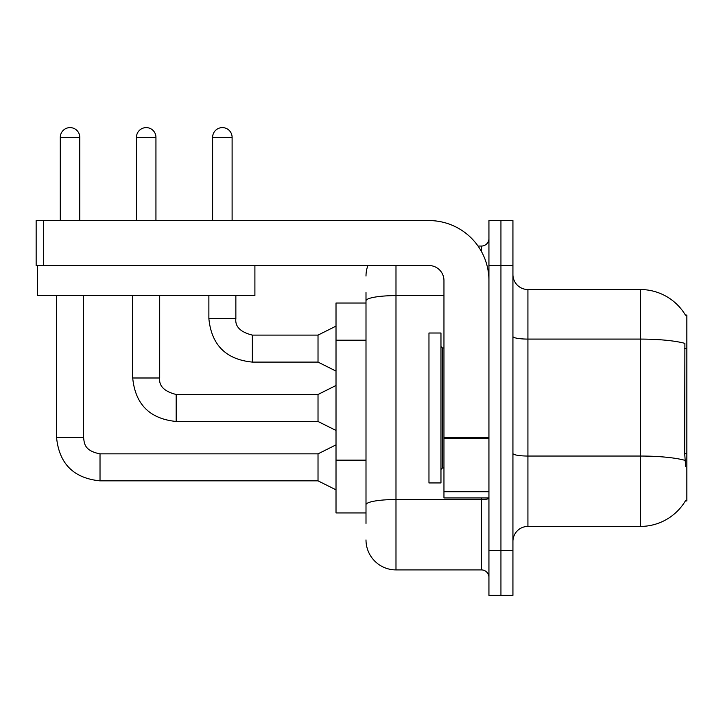 <?xml version="1.0" encoding="UTF-8"?>
<svg xmlns="http://www.w3.org/2000/svg" width="723" height="723" viewBox="0 0 723 723"><rect width="100%" height="100%" fill="white"/><g stroke="black" fill="none" stroke-linecap="round" stroke-linejoin="round"><path stroke-width="1.08" d="M685.485 315.21A52.472 52.472 0 0 0 640.37 289.534A52.472 52.472 0 0 1 685.485 315.21L686.85 315.02L686.85 500.94L685.377 500.94L685.639 500.488A52.472 52.472 0 0 1 640.37 526.425L527.926 526.425A14.993 14.993 0 0 0 512.932 541.419M366.001 303.027L336.014 303.027L336.014 512.932L366.001 512.932M500.94 550.411L500.94 595.39L512.932 595.39L512.932 550.411L500.94 550.411L500.94 595.39L488.938 595.39L488.938 550.411L500.94 550.411L500.94 265.54L500.94 550.411M488.938 550.411L488.938 220.569L500.94 220.569L500.94 265.54L500.94 220.569L512.932 220.569L512.932 550.411M685.639 466.452L684.681 453.42L684.889 343.38A52.472 9.11 180 0 0 640.37 339.087L640.37 289.534L527.926 289.534A14.993 14.993 0 0 1 512.932 274.541A14.993 14.993 0 0 0 527.926 289.534L527.926 526.425M366.001 523.425L366.001 292.535M395.987 265.54L395.987 569.905L481.446 569.905L481.446 497.939M478.039 246.055L481.446 246.055A7.492 7.492 0 0 0 488.938 238.554M488.938 577.397A7.492 7.492 0 0 0 481.446 569.905M366.001 276.041A29.986 29.986 0 0 1 367.899 265.54M395.987 569.905A29.986 29.986 0 0 1 366.001 539.918M60.289 220.569L60.289 137.352A9.742 9.742 0 0 1 70.032 127.609A9.742 9.742 0 0 1 79.783 137.352L79.783 220.569M336.014 489.842L318.021 480.849L318.021 453.854L336.014 444.862M56.539 295.526L56.539 437.361L83.525 437.361L83.525 295.526M136.457 220.569L136.457 137.352A9.742 9.742 0 0 1 146.2 127.609A9.742 9.742 0 0 1 155.942 137.352L155.942 220.569M336.014 430.465L318.021 421.473L318.021 394.487L336.014 385.486M132.707 295.526L132.707 377.993L159.693 377.993L159.693 295.526M212.616 220.569L212.616 137.352A9.742 9.742 0 0 1 222.368 127.609A9.742 9.742 0 0 1 232.11 137.352L232.11 220.569M336.014 371.098L318.021 362.096L318.021 335.111L336.014 326.118M208.875 295.526L208.875 318.617L235.861 318.617L235.861 295.526M428.965 407.98L428.965 482.946L440.967 482.946L440.967 333.014L428.965 333.014L428.965 407.98M488.938 497.939L443.958 497.939L443.958 437.307L488.938 437.307M488.938 280.533A59.973 59.973 0 0 0 428.965 220.569L43.642 220.569L43.642 265.54L428.965 265.54A14.993 14.993 0 0 1 443.958 280.533L443.958 437.307M37.497 265.54L37.497 295.526L254.903 295.526L254.903 265.54L36.15 265.54L36.15 220.569L43.642 220.569M686.85 453.42L684.681 453.42M686.85 348.477L684.681 348.477M366.001 340.199L336.014 340.199M366.001 460.144L336.014 460.144M640.37 526.425L640.37 339.087L527.926 339.087A14.993 2.603 0 0 1 512.932 336.484M685.052 460.37A52.472 9.11 180 0 0 640.37 456.041L527.926 456.041A14.993 2.603 -0 0 1 512.932 453.438M512.932 265.54L488.938 265.54M488.938 498.219A7.492 1.301 0 0 1 481.446 499.521L395.987 499.521A29.986 5.206 180 0 0 366.001 504.726M366.001 300.822A29.986 5.206 180 0 1 395.987 295.608L443.958 295.608M481.446 251.505L481.446 246.055M318.021 480.849L100.018 480.849L100.018 453.881C83.479 450.565 84.437 442.603 83.525 437.361M60.289 137.352L79.783 137.352M318.021 421.473L176.186 421.473L176.186 394.514M136.457 137.352L155.942 137.352M318.021 362.096L252.354 362.096L252.354 335.138M212.616 137.352L232.11 137.352M440.967 346.507L442.467 348.007L442.467 467.953L443.958 467.953M488.938 438.608L443.958 438.608M443.958 491.739L488.938 491.739M318.021 453.854L100.018 453.854M56.539 437.361C59.15 463.741 73.638 478.237 100.018 480.849C73.638 478.237 59.15 463.741 56.539 437.361C59.15 463.741 73.638 478.237 100.018 480.849C73.638 478.237 59.15 463.741 56.539 437.361C59.15 463.741 73.638 478.237 100.018 480.849C73.638 478.237 59.15 463.741 56.539 437.361C59.15 463.741 73.638 478.237 100.018 480.849C73.638 478.237 59.15 463.741 56.539 437.361C59.15 463.741 73.638 478.237 100.018 480.849C73.638 478.237 59.15 463.741 56.539 437.361C59.15 463.741 73.638 478.237 100.018 480.849C73.638 478.237 59.15 463.741 56.539 437.361C59.15 463.741 73.638 478.237 100.018 480.849C73.638 478.237 59.15 463.741 56.539 437.361C59.15 463.741 73.638 478.237 100.018 480.849M132.707 377.993C135.309 404.374 149.806 418.861 176.186 421.473C149.806 418.861 135.309 404.374 132.707 377.993C135.309 404.374 149.806 418.861 176.186 421.473C149.806 418.861 135.309 404.374 132.707 377.993C135.309 404.374 149.806 418.861 176.186 421.473C149.806 418.861 135.309 404.374 132.707 377.993C135.309 404.374 149.806 418.861 176.186 421.473C149.806 418.861 135.309 404.374 132.707 377.993C135.309 404.374 149.806 418.861 176.186 421.473C149.806 418.861 135.309 404.374 132.707 377.993C135.309 404.374 149.806 418.861 176.186 421.473C149.806 418.861 135.309 404.374 132.707 377.993C135.309 404.374 149.806 418.861 176.186 421.473C149.806 418.861 135.309 404.374 132.707 377.993C135.309 404.374 149.806 418.861 176.186 421.473M318.021 394.487L176.186 394.487C164.284 391.486 158.789 385.992 159.693 377.993C158.789 385.992 164.284 391.486 176.186 394.487C164.284 391.486 158.789 385.992 159.693 377.993C158.789 385.992 164.284 391.486 176.186 394.487C164.284 391.486 158.789 385.992 159.693 377.993C158.789 385.992 164.284 391.486 176.186 394.487C164.284 391.486 158.789 385.992 159.693 377.993C158.789 385.992 164.284 391.486 176.186 394.487C164.284 391.486 158.789 385.992 159.693 377.993C158.789 385.992 164.284 391.486 176.186 394.487C164.284 391.486 158.789 385.992 159.693 377.993C158.789 385.992 164.284 391.486 176.186 394.487C164.284 391.486 158.789 385.992 159.693 377.993C158.789 385.992 164.284 391.486 176.186 394.487C164.284 391.486 158.789 385.992 159.693 377.993M208.875 318.617C211.478 344.998 225.974 359.494 252.354 362.096C225.974 359.494 211.478 344.998 208.875 318.617C211.478 344.998 225.974 359.494 252.354 362.096C225.974 359.494 211.478 344.998 208.875 318.617C211.478 344.998 225.974 359.494 252.354 362.096C225.974 359.494 211.478 344.998 208.875 318.617C211.478 344.998 225.974 359.494 252.354 362.096C225.974 359.494 211.478 344.998 208.875 318.617C211.478 344.998 225.974 359.494 252.354 362.096C225.974 359.494 211.478 344.998 208.875 318.617C211.478 344.998 225.974 359.494 252.354 362.096C225.974 359.494 211.478 344.998 208.875 318.617C211.478 344.998 225.974 359.494 252.354 362.096C225.974 359.494 211.478 344.998 208.875 318.617M318.021 335.111L252.354 335.111C240.452 332.119 234.948 326.615 235.861 318.617C234.948 326.615 240.452 332.119 252.354 335.111C240.452 332.119 234.948 326.615 235.861 318.617C234.948 326.615 240.452 332.119 252.354 335.111C240.452 332.119 234.948 326.615 235.861 318.617C234.948 326.615 240.452 332.119 252.354 335.111C240.452 332.119 234.948 326.615 235.861 318.617C234.948 326.615 240.452 332.119 252.354 335.111C240.452 332.119 234.948 326.615 235.861 318.617C234.948 326.615 240.452 332.119 252.354 335.111C240.452 332.119 234.948 326.615 235.861 318.617C234.948 326.615 240.452 332.119 252.354 335.111C240.452 332.119 234.948 326.615 235.861 318.617C234.948 326.615 240.452 332.119 252.354 335.111M442.467 348.007L443.958 348.007M442.467 467.953L440.967 469.453"/></g></svg>

